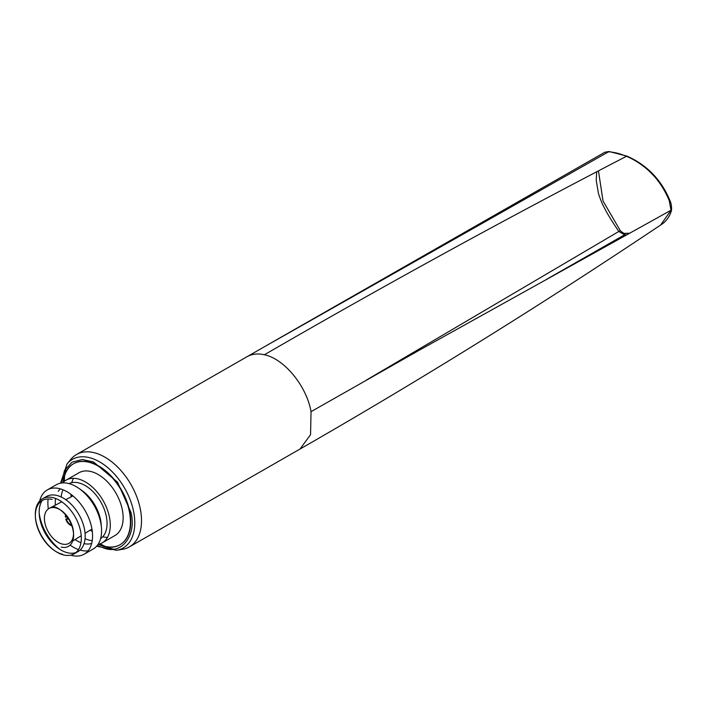 <?xml version="1.0" encoding="UTF-8"?>
<svg xmlns="http://www.w3.org/2000/svg" width="707" height="707" viewBox="0 0 707 707"><rect width="100%" height="100%" fill="white"/><g stroke="black" fill="none" stroke-linecap="round" stroke-linejoin="round"><path stroke-width="1.06" d="M61.323 483.04L64.523 470.464L72.043 462.157L82.357 459.506L93.536 461.989L117.503 482.156L130.972 512.442C136.637 534.704 122.461 554.376 105.025 548.464L97.186 545.565M116.664 550.285A51.072 31.02 60.2 0 0 133.72 512.142A51.072 31.02 60.2 0 0 88.976 457.544A51.072 31.02 60.2 0 0 67.085 463.845L70.974 459.188A53.228 32.328 60.2 0 1 76.48 454.53A53.228 32.328 60.2 0 1 93.784 452.613A53.228 32.328 60.2 0 1 136.84 496.95A53.228 32.328 60.2 0 1 129.443 546.873A53.228 32.328 60.2 0 1 122.647 549.277L116.664 550.285L96.673 546.175M113.438 549.074A53.228 32.328 60.2 0 1 112.13 548.8A53.228 32.328 60.2 0 1 106.244 546.865M62.985 482.572A46.689 28.36 60.2 0 1 73.378 463.845A46.689 28.36 60.2 0 1 88.561 462.166A46.689 28.36 60.2 0 1 126.323 501.051A46.689 28.36 60.2 0 1 119.837 544.85A46.689 28.36 60.2 0 1 104.654 546.538A46.689 28.36 60.2 0 1 98.423 544.372M98.892 544.249A46.689 28.36 -119.8 0 0 104.981 546.352A46.689 28.36 -119.8 0 0 120.163 544.664A46.689 28.36 -119.8 0 0 126.65 500.865A46.689 28.36 -119.8 0 0 88.879 461.98A46.689 28.36 -119.8 0 0 73.705 463.659A46.689 28.36 -119.8 0 0 63.321 482.227M62.684 482.899A36.181 21.979 60.2 0 1 66.06 480.159L78.928 472.78A36.181 21.979 60.2 0 1 90.69 471.472A36.181 21.979 60.2 0 1 119.96 501.608A36.181 21.979 60.2 0 1 114.932 535.553L102.064 542.932A36.181 21.979 60.2 0 1 97.99 544.47M107.437 537.4A36.181 21.979 60.2 0 1 103.169 536.86A36.181 21.979 60.2 0 1 102.754 536.754M66.06 480.159A36.181 21.979 60.2 0 1 77.823 478.851A36.181 21.979 60.2 0 1 107.093 508.996A36.181 21.979 60.2 0 1 102.064 542.932M85.07 538.654A31.753 19.283 -119.8 0 0 89.533 540.228A31.753 19.283 -119.8 0 0 92.237 540.661M100.597 538.628A31.753 19.283 -119.8 0 0 104.017 508.651A31.753 19.283 -119.8 0 0 78.592 482.863A31.753 19.283 -119.8 0 0 69.039 483.597M39.672 501.06A37.047 22.5 60.2 0 1 47.289 489.924L56.295 484.763A37.047 22.5 60.2 0 1 68.34 483.42A37.047 22.5 60.2 0 1 78.804 488.316L81.756 490.375A31.753 19.283 60.2 0 1 101.172 524.223L101.454 527.82A37.047 22.5 60.2 0 1 93.165 549.039L84.151 554.2A37.047 22.5 60.2 0 1 72.105 555.534A37.047 22.5 60.2 0 1 70.7 555.163M91.68 543.444A31.753 19.283 60.2 0 1 84.071 543.63M78.804 488.316A37.047 22.5 60.2 0 1 101.454 527.82M88.163 550.753A37.047 22.5 60.2 0 1 81.119 550.373A37.047 22.5 60.2 0 1 80.077 550.099M47.289 489.924A37.047 22.5 60.2 0 1 59.335 488.59A37.047 22.5 60.2 0 1 89.303 519.451A37.047 22.5 60.2 0 1 84.151 554.2M35.394 516.905L35.35 515.889A31.753 19.283 60.2 0 1 42.526 498.771L46.388 496.553A31.753 19.283 60.2 0 1 56.71 495.413A31.753 19.283 60.2 0 1 82.392 521.854A31.753 19.283 60.2 0 1 77.973 551.637L74.12 553.846A31.753 19.283 60.2 0 1 63.789 554.995A31.753 19.283 60.2 0 1 55.712 551.398L54.863 550.841A30.348 18.435 60.2 0 1 35.394 516.905A30.348 18.435 60.2 0 1 52.124 499.442M75.941 552.556A31.753 19.283 60.2 0 1 67.651 552.777A31.753 19.283 60.2 0 1 58.69 548.588A31.753 19.283 60.2 0 1 39.274 514.74A31.753 19.283 60.2 0 1 42.173 500.591M42.526 498.771A31.753 19.283 60.2 0 1 52.848 497.622A31.753 19.283 60.2 0 1 78.53 524.073A31.753 19.283 60.2 0 1 74.12 553.846M59.918 509.65A20.079 12.196 -119.8 0 0 55.499 507.803A20.079 12.196 -119.8 0 0 49.216 508.395A20.079 12.196 -119.8 0 0 44.833 522.614A20.079 12.196 -119.8 0 0 62.428 544.081A20.079 12.196 -119.8 0 0 69.189 543.215A20.079 12.196 -119.8 0 0 73.51 533.343M73.572 534.218L73.493 532.53A20.079 12.196 -119.8 0 0 73.095 529.269A20.079 12.196 -119.8 0 0 60.616 510.074L59.194 509.155A22.412 13.61 60.2 0 1 73.572 534.218A22.412 13.61 60.2 0 1 61.217 547.112M66.697 516.34L65.406 517.082A7.123 4.322 60.2 0 1 65.618 514.979M71.495 524.956A6.301 3.827 60.2 0 1 66.387 519.327L68.482 518.947M71.787 525.734A7.123 4.322 60.2 0 1 65.804 519.185L67.872 518.001M67.174 517.003L65.406 517.082M53.493 506.619A22.412 13.61 60.2 0 1 59.194 509.155M62.587 554.279A30.348 18.435 60.2 0 1 54.863 550.841M55.287 551.115A31.753 19.283 60.2 0 1 35.377 516.41M60.122 549.533A37.047 22.5 60.2 0 1 39.185 513.035M78.477 549.586A37.047 22.5 60.2 0 1 70.117 545.097M48.341 508.934A37.047 22.5 60.2 0 1 48.12 498.983M80.978 542.702A31.753 19.283 60.2 0 1 75.057 539.556M55.34 505.169A31.753 19.283 60.2 0 1 55.614 498.479M58.283 491.312A31.753 19.283 60.2 0 1 60.378 488.864M63.056 489.783A31.753 19.283 -119.8 0 0 61.173 496.986M61.102 501.334A31.753 19.283 -119.8 0 0 61.156 502.111M80.633 536.083A31.753 19.283 -119.8 0 0 81.278 536.525M92.317 531.629A36.181 21.979 60.2 0 1 90.293 530.064M71.221 496.818A36.181 21.979 60.2 0 1 70.894 494.281M71.743 482.687A36.181 21.979 60.2 0 1 73.546 478.312M129.443 546.873L300.051 449.025C420.948 379.677 541.147 305.009 660.638 225.02L671.04 210.218L419.728 349.956L311.036 411.668C306.644 386.093 284.285 358.82 264.391 354.764C384.334 285.319 505.028 219.17 626.473 156.291C618.749 153.525 618.784 153.127 608.736 151.687L263.278 347.393M671.491 208.733L671.04 210.218L669.184 200.505C663.272 186.206 655.557 177.36 651.386 173.321C647.241 168.929 638.174 161.223 626.473 156.291L627.259 156.433L626.473 156.291M546.423 279.415L624.59 234.795L627.082 234.777M629.884 233.213L625.085 233.328C624.67 233.964 623.061 233.063 620.26 230.623L603.036 201L598.449 170.864M105.184 546.396A53.228 32.328 60.2 0 1 100.253 543.798M64.39 481.29A53.228 32.328 60.2 0 1 64.646 475.714M64.779 474.565A53.228 32.328 60.2 0 1 66.502 467.239M660.904 224.844C669.131 219.921 671.818 210.403 671.562 209.387L671.562 209.387C671.65 205.984 671.111 203.033 669.944 200.532C661.301 179.825 647.002 165.023 627.029 156.141L609.125 151.519L604.927 152.182L609.549 151.864M625.085 233.328L624.59 234.795L618.855 231.498C610.963 219.833 607.631 214.283 603.645 206.471C601.949 203.536 598.856 195.167 598.422 193.276L596.222 180.329L596.673 171.792M366.659 379.933L620.26 230.623M300.051 449.025L310.559 434.664L311.036 411.668M669.184 200.505L669.944 200.62L669.184 200.505M264.391 354.764C257.719 353.244 251.886 353.915 246.893 356.796L282.146 336.576M67.085 463.845L60.537 483.181M72.954 495.907L65.786 499.681M61.774 501.793L49.216 508.395M91.945 529.03L85.07 533.317M81.225 535.712L72.68 541.041M604.927 152.182L281.041 337.212M76.48 454.53L247.088 356.682"/></g></svg>
